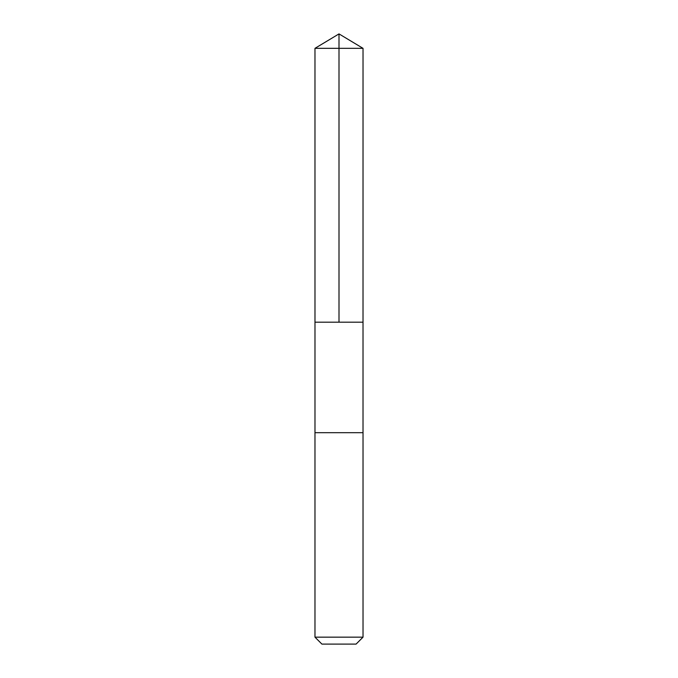 <?xml version="1.0" encoding="UTF-8"?>
<svg xmlns="http://www.w3.org/2000/svg" width="678" height="678" viewBox="0 0 678 678"><rect width="100%" height="100%" fill="white"/><g stroke="black" fill="none" stroke-linecap="round" stroke-linejoin="round"><path stroke-width="1.02" d="M314.982 322.186L363.018 322.186L363.027 48.333L314.973 48.333L314.982 322.186L363.018 322.186L363.018 432.691L314.982 432.691L314.982 322.186M315.524 432.691L314.973 432.691L314.973 637.167L363.027 637.167L363.027 432.691L315.524 432.691M363.027 637.167L356.086 644.1L321.914 644.1L314.973 637.167M339 322.186L339 33.9L314.973 48.333M339 33.9L363.027 48.333"/></g></svg>
